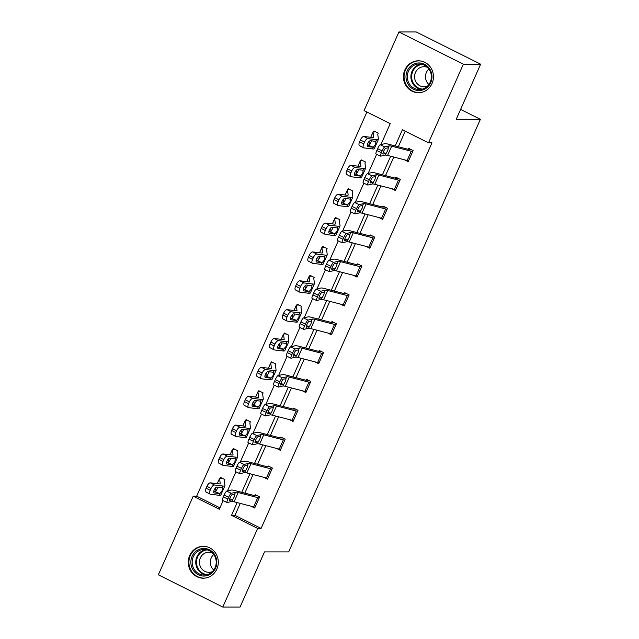 <?xml version="1.0" encoding="UTF-8"?>
<svg xmlns="http://www.w3.org/2000/svg" width="639" height="639" viewBox="0 0 639 639"><rect width="100%" height="100%" fill="white"/><g stroke="black" fill="none" stroke-linecap="round" stroke-linejoin="round"><path stroke-width="0.96" d="M432.02 83.549A15.951 15.017 90 0 1 418.441 92.703A15.951 15.017 90 0 1 404.854 69.955A15.951 15.017 90 0 1 418.433 60.801A15.951 15.017 90 0 1 432.02 83.549M216.869 569.045A15.951 15.017 90 0 1 203.29 578.207A15.951 15.017 90 0 1 189.703 555.459A15.951 15.017 90 0 1 203.282 546.305A15.951 15.017 90 0 1 216.869 569.045M380.924 144.598L390.205 123.654L364.078 110.587L398.928 31.95L416.205 31.95L480.64 64.188L456.206 119.325L480.392 119.317L288.692 551.904L264.506 551.912L240.072 607.05L222.795 607.05L158.36 574.812L193.21 496.184L219.329 509.251L223.131 500.672M366.906 112.001L196.668 496.176L193.21 496.184M480.392 119.317L460.591 109.413M196.668 496.176L219.96 507.829M206.261 492.086A4.09 1.725 -62.2 0 1 205.998 492.006A4.09 1.725 -62.2 0 1 206.093 488.172L210.199 490.329A4.09 1.725 117.8 0 0 210.103 494.163A4.09 1.725 117.8 0 0 210.367 494.251L219.089 495.297A15.336 2.213 -156.1 0 0 220.806 495.033L224.904 485.784A15.336 2.213 -156.1 0 0 224.928 485.576L224.241 480.504L224.792 479.514L220.439 477.333L220.032 478.26A7.157 1.03 23.9 0 0 219.568 478.403A7.157 1.03 23.9 0 0 219.56 478.499L220.247 483.571A10.224 1.47 -156.1 0 1 220.231 483.707A10.224 1.47 -156.1 0 1 219.089 483.891L210.359 482.836L214.464 484.993A4.09 1.725 117.8 0 0 211.014 488.476L206.916 486.319A4.09 1.725 -62.2 0 1 210.359 482.836M237.061 451.837L237.588 450.647L233.235 448.466L232.82 449.393M249.849 422.978L250.376 421.78L246.023 419.607L245.616 420.526A7.157 1.03 23.9 0 0 245.152 420.678A7.157 1.03 23.9 0 0 245.136 420.774L245.831 425.846A10.224 1.47 -156.1 0 1 245.815 425.981A10.224 1.47 -156.1 0 1 244.665 426.157L235.943 425.111L240.048 427.267A4.09 1.725 117.8 0 0 236.598 430.75L232.492 428.593A4.09 1.725 -62.2 0 1 235.943 425.111M244.633 405.493A4.09 1.725 -62.2 0 1 244.37 405.414A4.09 1.725 -62.2 0 1 244.465 401.58L248.571 403.736A4.09 1.725 117.8 0 0 248.475 407.578A4.09 1.725 117.8 0 0 248.739 407.658L257.461 408.712A15.336 2.213 -156.1 0 0 259.178 408.441L263.276 399.191A15.336 2.213 -156.1 0 0 263.3 398.984L262.613 393.912L263.164 392.921L258.811 390.741L258.404 391.667A7.157 1.03 23.9 0 0 257.94 391.819A7.157 1.03 23.9 0 0 257.932 391.907L258.619 396.987A10.224 1.47 -156.1 0 1 258.603 397.115A10.224 1.47 -156.1 0 1 257.461 397.298L248.731 396.244L252.836 398.409A4.09 1.725 117.8 0 0 249.386 401.891L245.288 399.726A4.09 1.725 -62.2 0 1 248.731 396.244M275.433 365.244L275.96 364.054L271.607 361.874L271.192 362.8A7.157 1.03 23.9 0 0 270.728 362.952A7.157 1.03 23.9 0 0 270.72 363.048L271.407 368.12A10.224 1.47 -156.1 0 1 271.391 368.256A10.224 1.47 -156.1 0 1 270.249 368.431L261.527 367.377L265.624 369.542A4.09 1.725 117.8 0 0 262.182 373.024L258.076 370.86A4.09 1.725 -62.2 0 1 261.527 367.377M288.221 336.386L288.748 335.187L284.395 333.015L283.988 333.941M301.009 307.519L301.536 306.329L297.183 304.148L296.776 305.075A7.157 1.03 23.9 0 0 296.312 305.226A7.157 1.03 23.9 0 0 296.304 305.322L296.991 310.394A10.224 1.47 -156.1 0 1 296.975 310.53A10.224 1.47 -156.1 0 1 295.833 310.706L287.103 309.651L291.208 311.816A4.09 1.725 117.8 0 0 287.758 315.299L283.66 313.134A4.09 1.725 -62.2 0 1 287.103 309.651M295.801 290.042A4.09 1.725 -62.2 0 1 295.53 289.962A4.09 1.725 -62.2 0 1 295.633 286.12L299.731 288.285A4.09 1.725 117.8 0 0 299.635 292.119A4.09 1.725 117.8 0 0 299.899 292.199L308.621 293.253A15.336 2.213 -156.1 0 0 310.338 292.981L314.436 283.732A15.336 2.213 -156.1 0 0 314.46 283.532L313.773 278.46L314.332 277.462L309.979 275.289L309.564 276.208A7.157 1.03 23.9 0 0 309.1 276.36A7.157 1.03 23.9 0 0 309.092 276.455L309.779 281.527A10.224 1.47 -156.1 0 1 309.763 281.663A10.224 1.47 -156.1 0 1 308.621 281.839L299.899 280.793L303.996 282.949A4.09 1.725 117.8 0 0 300.554 286.432L296.448 284.275A4.09 1.725 -62.2 0 1 299.899 280.793M326.593 249.793L327.12 248.603L322.767 246.422L322.36 247.349M339.381 220.926L339.908 219.736L335.555 217.556L335.148 218.482M334.173 203.45A4.09 1.725 -62.2 0 1 333.901 203.37A4.09 1.725 -62.2 0 1 334.005 199.528L338.103 201.692A4.09 1.725 117.8 0 0 338.007 205.526A4.09 1.725 117.8 0 0 338.271 205.606L346.993 206.661A15.336 2.213 -156.1 0 0 348.71 206.397L352.808 197.139A15.336 2.213 -156.1 0 0 352.832 196.94L352.145 191.868L352.704 190.869L348.351 188.697L347.935 189.623A7.157 1.03 23.9 0 0 347.472 189.767A7.157 1.03 23.9 0 0 347.464 189.863L348.151 194.935A10.224 1.47 -156.1 0 1 348.135 195.071A10.224 1.47 -156.1 0 1 346.993 195.254L338.271 194.2L342.368 196.357A4.09 1.725 117.8 0 0 338.926 199.839L334.82 197.683A4.09 1.725 -62.2 0 1 338.271 194.2M346.961 174.583A4.09 1.725 -62.2 0 1 346.697 174.503A4.09 1.725 -62.2 0 1 346.793 170.669L350.891 172.826A4.09 1.725 117.8 0 0 350.795 176.668A4.09 1.725 117.8 0 0 351.067 176.747L359.789 177.802A15.336 2.213 -156.1 0 0 361.506 177.53L365.604 168.281A15.336 2.213 -156.1 0 0 365.628 168.073L364.941 163.001L365.492 162.01L361.139 159.83L360.731 160.756A7.157 1.03 23.9 0 0 360.268 160.908A7.157 1.03 23.9 0 0 360.252 160.996L360.947 166.076A10.224 1.47 -156.1 0 1 360.931 166.204A10.224 1.47 -156.1 0 1 359.781 166.388L351.059 165.333L355.164 167.498A4.09 1.725 117.8 0 0 351.714 170.98L347.616 168.816A4.09 1.725 -62.2 0 1 351.059 165.333M377.753 134.334L378.28 133.144L373.927 130.963L373.519 131.89M240.272 503.396L234.976 515.346L261.095 528.413L431.972 142.824L428.513 142.824L402.394 129.757L395.214 145.956M405.222 131.171L398.313 146.762M393.76 157.034L385.525 175.621M380.964 185.901L372.729 204.488M368.176 214.76L359.941 233.347M355.388 243.627L347.153 262.214M342.592 272.494L334.357 291.08M329.804 301.352L321.569 319.939M317.016 330.219L308.781 348.806M304.22 359.078L295.985 377.665M291.432 387.945L283.197 406.532M278.644 416.812L270.409 435.399M265.848 445.671L257.613 464.257M253.06 474.537L244.825 493.124M250.975 506.168L254.705 508.037L259.626 496.934L255.273 494.754L254.434 495.608L234.856 490.544A15.336 2.213 23.9 0 0 231.23 490.073L226.725 491.127L231.254 493.292A4.09 0.759 115.5 0 0 228.682 497.206L227.859 499.059A4.09 0.759 115.5 0 0 227.037 502.534A4.09 0.759 115.5 0 0 227.157 502.542L231.669 501.487A10.224 1.47 23.9 0 1 234.082 501.799L253.667 506.871A7.157 1.03 -156.1 0 0 255.097 507.11L255.113 507.11M263.771 477.309L267.493 479.17L272.414 468.067L268.06 465.895L267.653 466.821M276.559 448.442L280.289 450.311L285.202 439.209L280.848 437.028L280.018 437.883L260.432 432.819A15.336 2.213 23.9 0 0 256.814 432.347L252.301 433.402L256.838 435.558A4.09 0.759 115.5 0 0 254.266 439.48L253.443 441.333A4.09 0.759 115.5 0 0 252.621 444.808A4.09 0.759 115.5 0 0 252.74 444.816L257.253 443.754A10.224 1.47 23.9 0 1 259.666 444.073L279.243 449.137A7.157 1.03 -156.1 0 0 280.681 449.385L284.778 440.135A7.157 1.03 -156.1 0 1 283.349 439.888L263.763 434.816A10.224 1.47 23.9 0 0 261.351 434.504L256.838 435.558M289.347 419.583L293.077 421.444L297.998 410.342L293.644 408.161L292.806 409.024L273.228 403.952A15.336 2.213 23.9 0 0 269.602 403.481L265.097 404.535L269.626 406.7A4.09 0.759 115.5 0 0 267.054 410.613L266.231 412.467A4.09 0.759 115.5 0 0 265.409 415.941A4.09 0.759 115.5 0 0 265.528 415.949L270.041 414.895A10.224 1.47 23.9 0 1 272.454 415.206L292.039 420.278A7.157 1.03 -156.1 0 0 293.469 420.518L293.485 420.518M302.143 390.717L305.865 392.578L310.786 381.483L306.432 379.302L306.025 380.229M314.931 361.85L318.661 363.719L323.574 352.616L319.22 350.436L318.813 351.362M327.719 332.991L331.449 334.852L336.37 323.749L332.016 321.577L331.178 322.431L311.6 317.359A15.336 2.213 23.9 0 0 307.974 316.888L303.469 317.942L307.998 320.107A4.09 0.759 115.5 0 0 305.426 324.029L304.603 325.874A4.09 0.759 115.5 0 0 303.781 329.349A4.09 0.759 115.5 0 0 303.9 329.357L308.413 328.302A10.224 1.47 23.9 0 1 310.826 328.614L330.411 333.686A7.157 1.03 -156.1 0 0 331.841 333.925L335.946 324.676A7.157 1.03 -156.1 0 1 334.509 324.436L314.923 319.364A10.224 1.47 23.9 0 0 312.511 319.053L307.998 320.107M340.515 304.124L344.237 305.993L349.158 294.891L344.804 292.71L343.974 293.565L324.388 288.493A15.336 2.213 23.9 0 0 320.77 288.029L316.257 289.084L320.794 291.24A4.09 0.759 115.5 0 0 318.214 295.162L317.399 297.015A4.09 0.759 115.5 0 0 316.577 300.49A4.09 0.759 115.5 0 0 316.688 300.498L321.201 299.435A10.224 1.47 23.9 0 1 323.614 299.755L343.199 304.819A7.157 1.03 -156.1 0 0 344.637 305.067L344.653 305.067M353.303 275.257L357.033 277.126L361.946 266.024L357.592 263.843L357.185 264.77M366.091 246.398L369.821 248.259L374.742 237.157L370.388 234.984L369.55 235.839L349.972 230.767A15.336 2.213 23.9 0 0 346.346 230.296L341.841 231.358L346.37 233.515A4.09 0.759 115.5 0 0 343.798 237.436L342.975 239.282A4.09 0.759 115.5 0 0 342.153 242.756A4.09 0.759 115.5 0 0 342.272 242.764L346.785 241.71A10.224 1.47 23.9 0 1 349.198 242.021L368.783 247.093A7.157 1.03 -156.1 0 0 370.213 247.333L374.318 238.083A7.157 1.03 -156.1 0 1 372.88 237.844L353.295 232.772A10.224 1.47 23.9 0 0 350.883 232.46L346.37 233.515M378.887 217.532L382.609 219.401L387.53 208.298L383.176 206.117L382.346 206.972L362.76 201.908A15.336 2.213 23.9 0 0 359.142 201.437L354.629 202.491L359.166 204.648A4.09 0.759 115.5 0 0 356.586 208.57L355.771 210.423A4.09 0.759 115.5 0 0 354.949 213.897A4.09 0.759 115.5 0 0 355.06 213.905L359.573 212.851A10.224 1.47 23.9 0 1 361.986 213.162L381.571 218.226A7.157 1.03 -156.1 0 0 383.009 218.474L383.025 218.474M391.675 188.673L395.405 190.534L400.318 179.431L395.964 177.251L395.134 178.113L375.548 173.041A15.336 2.213 23.9 0 0 371.93 172.57L367.417 173.624L371.954 175.789A4.09 0.759 115.5 0 0 369.382 179.703L368.559 181.556A4.09 0.759 115.5 0 0 367.737 185.03A4.09 0.759 115.5 0 0 367.856 185.038L372.369 183.984A10.224 1.47 23.9 0 1 374.781 184.296L394.367 189.368A7.157 1.03 -156.1 0 0 395.797 189.607L395.813 189.607M404.463 159.806L408.193 161.667L413.113 150.572L408.76 148.392L408.345 149.318M480.64 64.188L463.363 64.188L428.513 142.824M398.928 31.95L463.363 64.188M261.095 528.413L257.645 528.413L222.795 607.05M237.173 502.597L231.518 515.346L257.645 528.413M390.661 156.236L382.426 174.822M377.865 185.094L369.63 203.681M365.077 213.961L356.842 232.548M352.289 242.82L344.054 261.415M339.493 271.687L331.258 290.274M326.705 300.554L318.47 319.141M313.917 329.412L305.682 347.999M301.121 358.279L292.886 376.866M288.333 387.146L280.098 405.733M275.545 416.005L267.31 434.592M262.749 444.872L254.514 463.459M249.961 473.731L241.726 492.326M227.436 490.96L235.919 471.806M240.224 462.101L248.715 442.947M253.02 433.234L261.503 414.08M265.808 404.367L274.291 385.213M278.596 375.508L287.087 356.354M291.392 346.642L299.875 327.488M304.18 317.775L312.663 298.629M316.968 288.916L325.459 269.762M329.764 260.049L338.247 240.895M342.552 231.19L351.035 212.036M355.34 202.323L363.831 183.169M368.136 173.457L376.619 154.303M234.976 515.346L231.518 515.346M257.118 495.68L254.849 495.68M255.097 507.11L259.202 497.861A7.157 1.03 -156.1 0 1 257.765 497.613L238.179 492.549A10.224 1.47 23.9 0 0 235.767 492.23L231.254 493.292M228.682 497.206L224.145 495.049L223.331 496.894L227.859 499.059M224.145 495.049A4.09 0.759 -64.5 0 1 226.725 491.127M222.62 500.377A4.09 0.759 -64.5 0 1 222.5 500.369A4.09 0.759 -64.5 0 1 223.331 496.894M232.548 499.49L229.577 500.481A3.275 0.607 -64.5 0 1 229.481 500.473A3.275 0.607 -64.5 0 1 230.144 497.693A3.275 0.607 -64.5 0 1 232.205 494.562L234.888 494.227L234.265 496.83L231.669 501.487M234.681 493.979L235.767 492.23M222.292 478.26L220.016 478.26M224.904 485.784A15.336 2.213 -156.1 0 1 223.187 486.047L214.464 484.993M215.479 487.9L215.918 491.119M213.969 492.773L214.361 492.973A3.275 1.382 -62.2 0 1 214.145 492.909A3.275 1.382 -62.2 0 1 214.225 489.841A3.275 1.382 -62.2 0 1 216.98 487.054L222.428 487.765L222.132 490.72L219.848 493.588L213.777 491.239M210.199 490.329L211.014 488.476M214.361 492.973L219.552 493.604M222.18 487.685L223.187 486.047M206.093 488.172L206.916 486.319M215.055 491.391L215.87 491.143L218.187 487.198M202.755 548.494A13.802 12.996 90 0 1 216.789 561.106A13.802 12.996 90 0 1 204.927 576.011A13.802 12.996 90 0 1 190.893 563.406A13.802 12.996 90 0 1 202.755 548.494M205.191 574.988A12.78 12.029 -90 0 0 216.206 561.721A12.78 12.029 -90 0 0 204.184 549.468A12.78 12.029 -90 0 0 203.186 549.516A12.78 12.029 -90 0 0 192.171 562.791A12.78 12.029 -90 0 0 204.192 575.036A12.78 12.029 -90 0 0 205.191 574.988M212.372 571.617A10.064 9.473 90 0 1 209.696 572.28A10.064 9.473 90 0 1 208.905 572.32A10.064 9.473 90 0 1 199.44 562.671A10.064 9.473 90 0 1 208.114 552.224A10.064 9.473 90 0 1 208.905 552.192A10.064 9.473 90 0 1 212.372 552.887M206.165 546.601A15.847 14.921 -90 0 0 203.841 546.401A15.847 14.921 -90 0 0 202.595 546.457A15.847 14.921 -90 0 0 188.936 562.919A15.847 14.921 -90 0 0 203.849 578.103A15.847 14.921 -90 0 0 205.087 578.047A15.847 14.921 -90 0 0 206.173 577.912M213.753 570.004A10.064 9.473 90 0 1 213.753 554.5M430.742 82.631A13.802 12.996 90 0 1 413.449 89.236A13.802 12.996 90 0 1 407.235 70.873A13.802 12.996 90 0 1 424.52 64.259A13.802 12.996 90 0 1 430.742 82.631M408.449 71.304A12.78 12.029 -90 0 0 419.336 89.532A12.78 12.029 -90 0 0 430.215 82.191A12.78 12.029 -90 0 0 419.328 63.972A12.78 12.029 -90 0 0 408.449 71.304M428.905 84.5A10.064 9.473 90 0 1 426.373 72.463A10.064 9.473 90 0 1 428.897 68.996M427.523 86.113A10.064 9.473 90 0 1 424.056 86.816A10.064 9.473 90 0 1 415.486 72.463A10.064 9.473 90 0 1 424.048 66.688A10.064 9.473 90 0 1 427.515 67.383M421.309 61.096A15.847 14.921 -90 0 0 418.984 60.897A15.847 14.921 -90 0 0 405.493 69.994A15.847 14.921 -90 0 0 418.992 92.599A15.847 14.921 -90 0 0 421.317 92.407M272.006 468.994L267.893 478.244A7.157 1.03 -156.1 0 1 266.455 478.004L246.87 472.932A10.224 1.47 23.9 0 0 244.457 472.62L239.944 473.675A4.09 0.759 115.5 0 1 239.833 473.667A4.09 0.759 115.5 0 1 240.655 470.192L241.47 468.347L236.941 466.182L236.118 468.036L240.655 470.192M269.906 466.813L267.23 466.75L247.644 461.677A15.336 2.213 23.9 0 0 244.026 461.206L239.513 462.269L244.05 464.425A4.09 0.759 115.5 0 0 241.47 468.347M271.99 468.994A7.157 1.03 -156.1 0 1 270.553 468.754L250.975 463.682A10.224 1.47 23.9 0 0 248.555 463.371L244.05 464.425M236.941 466.182A4.09 0.759 -64.5 0 1 239.513 462.269M235.416 471.518A4.09 0.759 -64.5 0 1 235.296 471.51A4.09 0.759 -64.5 0 1 236.118 468.036M245.344 470.631L242.365 471.614A3.275 0.607 -64.5 0 1 242.277 471.614A3.275 0.607 -64.5 0 1 242.932 468.834A3.275 0.607 -64.5 0 1 244.993 465.695L247.676 465.36L247.053 467.964L244.457 472.62M247.477 465.12L248.555 463.371M282.702 437.955L280.425 437.955M254.266 439.48L249.729 437.324L248.906 439.169L253.443 441.333M249.729 437.324A4.09 0.759 -64.5 0 1 252.301 433.402M248.204 442.651A4.09 0.759 -64.5 0 1 248.084 442.643A4.09 0.759 -64.5 0 1 248.906 439.169M258.132 441.765L255.161 442.755A3.275 0.607 -64.5 0 1 255.065 442.747A3.275 0.607 -64.5 0 1 255.72 439.967A3.275 0.607 -64.5 0 1 257.781 436.836L260.464 436.501L259.841 439.105L257.253 443.754M260.265 436.253L261.351 434.504M235.08 449.393L232.812 449.393A7.157 1.03 23.9 0 0 232.356 449.544A7.157 1.03 23.9 0 0 232.348 449.64L233.035 454.712A10.224 1.47 -156.1 0 1 233.019 454.848A10.224 1.47 -156.1 0 1 231.877 455.024L223.155 453.97L227.252 456.134A4.09 1.725 117.8 0 0 223.81 459.617L219.704 457.452A4.09 1.725 -62.2 0 1 223.155 453.97M237.053 451.813L237.716 456.717A15.336 2.213 -156.1 0 1 237.692 456.917A15.336 2.213 -156.1 0 1 235.983 457.189L227.252 456.134M237.692 456.917L233.594 466.166A15.336 2.213 -156.1 0 1 231.877 466.438L223.155 465.384A4.09 1.725 117.8 0 1 222.891 465.304L218.786 463.139A4.09 1.725 -62.2 0 1 218.889 459.305L219.704 457.452M228.267 459.034L228.706 462.253M226.757 463.906L227.149 464.114A3.275 1.382 -62.2 0 1 226.933 464.05A3.275 1.382 -62.2 0 1 227.013 460.975A3.275 1.382 -62.2 0 1 229.768 458.187L235.216 458.906L234.92 461.853L232.644 464.721L226.565 462.372M218.889 459.305L222.987 461.462L223.81 459.617M222.987 461.462A4.09 1.725 117.8 0 0 222.891 465.304M227.149 464.114L232.348 464.737M234.968 458.818L235.983 457.189M227.843 462.532L228.658 462.285L230.975 458.339M247.868 420.526L245.6 420.526M249.841 422.954L250.512 427.85A15.336 2.213 -156.1 0 1 250.488 428.05A15.336 2.213 -156.1 0 1 248.771 428.322L240.048 427.267M250.488 428.05L246.382 437.308A15.336 2.213 -156.1 0 1 244.673 437.571L235.951 436.517A4.09 1.725 117.8 0 1 235.679 436.437L231.582 434.28A4.09 1.725 -62.2 0 1 231.677 430.438L232.492 428.593M241.063 430.175L241.494 433.394M239.553 435.047L239.937 435.247A3.275 1.382 -62.2 0 1 239.729 435.183A3.275 1.382 -62.2 0 1 239.801 432.116A3.275 1.382 -62.2 0 1 242.564 429.328L248.012 430.039L247.708 432.994L245.136 435.878L239.361 433.514M231.677 430.438L235.775 432.603L236.598 430.75M235.775 432.603A4.09 1.725 117.8 0 0 235.679 436.437M239.937 435.247L245.136 435.878M247.756 429.951L248.771 428.322M240.631 433.665L241.454 433.418L243.763 429.472M295.49 409.088L293.221 409.088M293.469 420.518L297.574 411.268A7.157 1.03 -156.1 0 1 296.137 411.021L276.551 405.957A10.224 1.47 23.9 0 0 274.139 405.645L269.626 406.7M267.054 410.613L262.517 408.457L261.702 410.31L266.231 412.467M262.517 408.457A4.09 0.759 -64.5 0 1 265.097 404.535M260.992 413.784A4.09 0.759 -64.5 0 1 260.872 413.776A4.09 0.759 -64.5 0 1 261.702 410.31M270.92 412.898L267.949 413.888A3.275 0.607 -64.5 0 1 267.853 413.88A3.275 0.607 -64.5 0 1 268.516 411.109A3.275 0.607 -64.5 0 1 270.577 407.97L273.26 407.634L272.637 410.238L270.041 414.895M273.053 407.386L274.139 405.645M310.378 382.402L306.265 391.659A7.157 1.03 -156.1 0 1 304.827 391.411L285.242 386.339A10.224 1.47 23.9 0 0 282.829 386.028L278.316 387.082A4.09 0.759 115.5 0 1 278.205 387.074A4.09 0.759 115.5 0 1 279.027 383.6L279.842 381.755L275.313 379.59L274.49 381.443L279.027 383.6M308.278 380.229L305.602 380.157L286.016 375.085A15.336 2.213 23.9 0 0 282.398 374.614L277.885 375.676L282.422 377.833A4.09 0.759 115.5 0 0 279.842 381.755M310.362 382.402A7.157 1.03 -156.1 0 1 308.925 382.162L289.347 377.09A10.224 1.47 23.9 0 0 286.927 376.778L282.422 377.833M275.313 379.59A4.09 0.759 -64.5 0 1 277.885 375.676M273.788 384.926A4.09 0.759 -64.5 0 1 273.668 384.918A4.09 0.759 -64.5 0 1 274.49 381.443M283.716 384.039L280.737 385.029A3.275 0.607 -64.5 0 1 280.649 385.021A3.275 0.607 -64.5 0 1 281.304 382.242A3.275 0.607 -64.5 0 1 283.365 379.103L286.048 378.775L285.425 381.371L282.829 386.028M285.849 378.528L286.927 376.778M323.166 353.543L319.053 362.792A7.157 1.03 -156.1 0 1 317.615 362.545L298.038 357.481A10.224 1.47 23.9 0 0 295.625 357.169L291.112 358.223A4.09 0.759 115.5 0 1 290.993 358.215A4.09 0.759 115.5 0 1 291.815 354.741L292.638 352.888L288.101 350.731L287.278 352.576L291.815 354.741M321.074 351.362L318.39 351.29L298.804 346.226A15.336 2.213 23.9 0 0 295.186 345.755L290.673 346.809L295.21 348.974A4.09 0.759 115.5 0 0 292.638 352.888M323.15 353.543A7.157 1.03 -156.1 0 1 321.721 353.295L302.135 348.231A10.224 1.47 23.9 0 0 299.723 347.912L295.21 348.974M288.101 350.731A4.09 0.759 -64.5 0 1 290.673 346.809M286.576 356.059A4.09 0.759 -64.5 0 1 286.456 356.051A4.09 0.759 -64.5 0 1 287.278 352.576M296.504 355.172L293.533 356.163A3.275 0.607 -64.5 0 1 293.437 356.155A3.275 0.607 -64.5 0 1 294.092 353.375A3.275 0.607 -64.5 0 1 296.153 350.244L298.836 349.908L298.213 352.512L295.625 357.169M298.637 349.661L299.723 347.912M260.664 391.667L258.388 391.667M263.276 399.191A15.336 2.213 -156.1 0 1 261.559 399.455L252.836 398.409M253.851 401.308L254.29 404.527M252.341 406.18L252.732 406.38A3.275 1.382 -62.2 0 1 252.517 406.316A3.275 1.382 -62.2 0 1 252.597 403.249A3.275 1.382 -62.2 0 1 255.352 400.461L260.8 401.172L260.504 404.128L258.22 406.995L252.149 404.647M248.571 403.736L249.386 401.891M252.732 406.38L257.924 407.011M260.552 401.092L261.559 399.455M244.465 401.58L245.288 399.726M253.427 404.799L254.242 404.559L256.558 400.605M273.452 362.8L271.184 362.8M275.425 365.22L276.088 370.125A15.336 2.213 -156.1 0 1 276.064 370.324A15.336 2.213 -156.1 0 1 274.355 370.596L265.624 369.542M276.064 370.324L271.966 379.574A15.336 2.213 -156.1 0 1 270.249 379.846L261.527 378.791A4.09 1.725 117.8 0 1 261.263 378.711L257.158 376.547A4.09 1.725 -62.2 0 1 257.261 372.713L258.076 370.86M266.639 372.441L267.078 375.66M265.129 377.314L265.52 377.521A3.275 1.382 -62.2 0 1 265.305 377.457A3.275 1.382 -62.2 0 1 265.385 374.382A3.275 1.382 -62.2 0 1 268.14 371.602L273.588 372.313L273.292 375.261L271.016 378.128L264.937 375.788M257.261 372.713L261.359 374.877L262.182 373.024M261.359 374.877A4.09 1.725 117.8 0 0 261.263 378.711M265.52 377.521L270.72 378.144M273.34 372.225L274.355 370.596M266.215 375.94L267.03 375.692L269.346 371.746M286.24 333.941L283.972 333.941A7.157 1.03 23.9 0 0 283.524 334.085A7.157 1.03 23.9 0 0 283.508 334.181L284.203 339.253A10.224 1.47 -156.1 0 1 284.187 339.389A10.224 1.47 -156.1 0 1 283.037 339.573L274.315 338.518L278.42 340.675A4.09 1.725 117.8 0 0 274.97 344.157L270.864 342.001A4.09 1.725 -62.2 0 1 274.315 338.518M288.213 336.362L288.884 341.258A15.336 2.213 -156.1 0 1 288.86 341.466A15.336 2.213 -156.1 0 1 287.143 341.729L278.42 340.675M288.86 341.466L284.754 350.715A15.336 2.213 -156.1 0 1 283.045 350.979L274.323 349.932A4.09 1.725 117.8 0 1 274.051 349.845L269.954 347.688A4.09 1.725 -62.2 0 1 270.049 343.846L270.864 342.001M279.435 343.582L279.866 346.801M277.925 348.455L278.308 348.654A3.275 1.382 -62.2 0 1 278.101 348.59A3.275 1.382 -62.2 0 1 278.173 345.523A3.275 1.382 -62.2 0 1 280.936 342.736L286.384 343.447L286.08 346.402L283.508 349.285L277.733 346.921M270.049 343.846L274.147 346.011L274.97 344.157M274.147 346.011A4.09 1.725 117.8 0 0 274.051 349.845M278.308 348.654L283.508 349.285M286.128 343.359L287.143 341.729M279.003 347.073L279.826 346.825L282.134 342.879M333.862 322.495L331.593 322.495M305.426 324.029L300.889 321.864L300.074 323.717L304.603 325.874M300.889 321.864A4.09 0.759 -64.5 0 1 303.469 317.942M299.364 327.2A4.09 0.759 -64.5 0 1 299.244 327.192A4.09 0.759 -64.5 0 1 300.074 323.717M309.292 326.305L306.321 327.296A3.275 0.607 -64.5 0 1 306.225 327.296A3.275 0.607 -64.5 0 1 306.888 324.516A3.275 0.607 -64.5 0 1 308.949 321.377L311.632 321.042L311.009 323.646L308.413 328.302M311.425 320.794L312.511 319.053M299.036 305.075L296.76 305.075M301.009 307.495L301.672 312.399A15.336 2.213 -156.1 0 1 301.648 312.599A15.336 2.213 -156.1 0 1 299.931 312.87L291.208 311.816M301.648 312.599L297.55 321.848A15.336 2.213 -156.1 0 1 295.833 322.12L287.111 321.066A4.09 1.725 117.8 0 1 286.847 320.986L282.742 318.821A4.09 1.725 -62.2 0 1 282.837 314.987L283.66 313.134M292.223 314.715L292.662 317.934M290.713 319.588L291.104 319.796A3.275 1.382 -62.2 0 1 290.889 319.724A3.275 1.382 -62.2 0 1 290.969 316.656A3.275 1.382 -62.2 0 1 293.724 313.869L299.172 314.58L298.876 317.535L296.592 320.403L290.521 318.054M282.837 314.987L286.943 317.144L287.758 315.299M286.943 317.144A4.09 1.725 117.8 0 0 286.847 320.986M291.104 319.796L296.296 320.419M298.924 314.5L299.931 312.87M291.799 318.214L292.614 317.966L294.93 314.021M346.65 293.636L344.381 293.636M344.637 305.067L348.734 295.809A7.157 1.03 -156.1 0 1 347.296 295.569L327.719 290.497A10.224 1.47 23.9 0 0 325.299 290.186L320.794 291.24M318.214 295.162L313.685 292.997L312.862 294.851L317.399 297.015M313.685 292.997A4.09 0.759 -64.5 0 1 316.257 289.084M312.159 298.333A4.09 0.759 -64.5 0 1 312.04 298.325A4.09 0.759 -64.5 0 1 312.862 294.851M322.088 297.447L319.109 298.437A3.275 0.607 -64.5 0 1 319.021 298.429A3.275 0.607 -64.5 0 1 319.676 295.649A3.275 0.607 -64.5 0 1 321.736 292.51L324.42 292.183L323.797 294.787L321.201 299.435M324.221 291.935L325.299 290.186M311.824 276.208L309.556 276.208M314.436 283.732A15.336 2.213 -156.1 0 1 312.727 284.004L303.996 282.949M305.011 285.849L305.45 289.068M303.501 290.721L303.892 290.929A3.275 1.382 -62.2 0 1 303.677 290.865A3.275 1.382 -62.2 0 1 303.757 287.798A3.275 1.382 -62.2 0 1 306.512 285.01L311.96 285.721L311.664 288.668L309.092 291.56L303.309 289.195M299.731 288.285L300.554 286.432M303.892 290.929L309.092 291.56M311.712 285.633L312.727 284.004M295.633 286.12L296.448 284.275M304.587 289.347L305.402 289.1L307.718 285.154M361.538 266.95L357.425 276.2A7.157 1.03 -156.1 0 1 355.987 275.96L336.41 270.888A10.224 1.47 23.9 0 0 333.997 270.577L329.484 271.631A4.09 0.759 115.5 0 1 329.365 271.623A4.09 0.759 115.5 0 1 330.187 268.148L331.01 266.295L326.473 264.139L325.65 265.984L330.187 268.148M359.445 264.77L356.762 264.698L337.176 259.634A15.336 2.213 23.9 0 0 333.558 259.162L329.045 260.217L333.582 262.381A4.09 0.759 115.5 0 0 331.01 266.295M361.522 266.95A7.157 1.03 -156.1 0 1 360.092 266.703L340.507 261.639A10.224 1.47 23.9 0 0 338.095 261.327L333.582 262.381M326.473 264.139A4.09 0.759 -64.5 0 1 329.045 260.217M324.947 269.466A4.09 0.759 -64.5 0 1 324.828 269.458A4.09 0.759 -64.5 0 1 325.65 265.984M334.876 268.58L331.905 269.57A3.275 0.607 -64.5 0 1 331.809 269.562A3.275 0.607 -64.5 0 1 332.464 266.782A3.275 0.607 -64.5 0 1 334.524 263.651L337.208 263.316L336.585 265.92L333.997 270.577M337.009 263.068L338.095 261.327M324.612 247.349L322.344 247.349A7.157 1.03 23.9 0 0 321.896 247.493A7.157 1.03 23.9 0 0 321.88 247.589L322.575 252.661A10.224 1.47 -156.1 0 1 322.559 252.796A10.224 1.47 -156.1 0 1 321.409 252.98L312.687 251.926L316.792 254.09A4.09 1.725 117.8 0 0 313.342 257.565L309.244 255.408A4.09 1.725 -62.2 0 1 312.687 251.926M326.585 249.769L327.256 254.665A15.336 2.213 -156.1 0 1 327.232 254.873A15.336 2.213 -156.1 0 1 325.515 255.137L316.792 254.09M327.232 254.873L323.134 264.123A15.336 2.213 -156.1 0 1 321.417 264.386L312.695 263.34A4.09 1.725 117.8 0 1 312.423 263.26L308.325 261.095A4.09 1.725 -62.2 0 1 308.421 257.261L309.244 255.408M317.807 256.99L318.238 260.209M316.297 261.862L316.68 262.062A3.275 1.382 -62.2 0 1 316.473 261.998A3.275 1.382 -62.2 0 1 316.545 258.931A3.275 1.382 -62.2 0 1 319.308 256.143L324.756 256.854L324.452 259.809L322.176 262.677L316.105 260.329M308.421 257.261L312.519 259.418L313.342 257.565M312.519 259.418A4.09 1.725 117.8 0 0 312.423 263.26M316.68 262.062L321.88 262.693M324.5 256.774L325.515 255.137M317.375 260.48L318.198 260.233L320.506 256.287M372.233 235.903L369.965 235.911M343.798 237.436L339.261 235.272L338.446 237.125L342.975 239.282M339.261 235.272A4.09 0.759 -64.5 0 1 341.841 231.358M337.735 240.607A4.09 0.759 -64.5 0 1 337.616 240.599A4.09 0.759 -64.5 0 1 338.446 237.125M347.664 239.721L344.693 240.711A3.275 0.607 -64.5 0 1 344.597 240.703A3.275 0.607 -64.5 0 1 345.26 237.924A3.275 0.607 -64.5 0 1 347.32 234.785L350.004 234.449L349.381 237.053L346.785 241.71M349.797 234.209L350.883 232.46M337.408 218.482L335.132 218.482A7.157 1.03 23.9 0 0 334.684 218.634A7.157 1.03 23.9 0 0 334.676 218.73L335.363 223.802A10.224 1.47 -156.1 0 1 335.347 223.938A10.224 1.47 -156.1 0 1 334.205 224.113L325.475 223.059L329.58 225.224A4.09 1.725 117.8 0 0 326.13 228.706L322.032 226.541A4.09 1.725 -62.2 0 1 325.475 223.059M339.381 220.902L340.044 225.807A15.336 2.213 -156.1 0 1 340.02 226.006A15.336 2.213 -156.1 0 1 338.303 226.278L329.58 225.224M340.02 226.006L335.922 235.256A15.336 2.213 -156.1 0 1 334.205 235.527L325.483 234.473A4.09 1.725 117.8 0 1 325.219 234.393L321.113 232.229A4.09 1.725 -62.2 0 1 321.209 228.395L322.032 226.541M330.595 228.123L331.034 231.342M329.085 232.995L329.476 233.203A3.275 1.382 -62.2 0 1 329.261 233.139A3.275 1.382 -62.2 0 1 329.341 230.064A3.275 1.382 -62.2 0 1 332.096 227.284L337.544 227.995L337.248 230.943L334.964 233.81L328.893 231.462M321.209 228.395L325.315 230.559L326.13 228.706M325.315 230.559A4.09 1.725 117.8 0 0 325.219 234.393M329.476 233.203L334.668 233.826M337.296 227.907L338.303 226.278M330.171 231.622L330.986 231.374L333.302 227.428M385.021 207.044L382.753 207.044M383.009 218.474L387.106 209.225A7.157 1.03 -156.1 0 1 385.668 208.977L366.091 203.913A10.224 1.47 23.9 0 0 363.671 203.593L359.166 204.648M356.586 208.57L352.057 206.413L351.234 208.258L355.771 210.423M352.057 206.413A4.09 0.759 -64.5 0 1 354.629 202.491M350.531 211.741A4.09 0.759 -64.5 0 1 350.412 211.733A4.09 0.759 -64.5 0 1 351.234 208.258M360.46 210.854L357.481 211.844A3.275 0.607 -64.5 0 1 357.393 211.836A3.275 0.607 -64.5 0 1 358.048 209.057A3.275 0.607 -64.5 0 1 360.108 205.926L362.792 205.59L362.169 208.194L359.573 212.851M362.593 205.343L363.671 203.593M350.196 189.615L347.928 189.623M352.808 197.139A15.336 2.213 -156.1 0 1 351.099 197.411L342.368 196.357M343.383 199.264L343.822 202.483M341.873 204.137L342.264 204.336A3.275 1.382 -62.2 0 1 342.049 204.272A3.275 1.382 -62.2 0 1 342.129 201.205A3.275 1.382 -62.2 0 1 344.884 198.417L350.332 199.128L350.036 202.084L347.464 204.967L341.681 202.603M338.103 201.692L338.926 199.839M342.264 204.336L347.464 204.967M350.084 199.041L351.099 197.411M334.005 199.528L334.82 197.683M342.959 202.755L343.774 202.507L346.09 198.561M397.817 178.177L395.541 178.177M395.797 189.607L399.894 180.358A7.157 1.03 -156.1 0 1 398.464 180.118L378.879 175.046A10.224 1.47 23.9 0 0 376.467 174.735L371.954 175.789M369.382 179.703L364.845 177.546L364.022 179.399L368.559 181.556M364.845 177.546A4.09 0.759 -64.5 0 1 367.417 173.624M363.319 182.882A4.09 0.759 -64.5 0 1 363.2 182.874A4.09 0.759 -64.5 0 1 364.022 179.399M373.248 181.987L370.277 182.978A3.275 0.607 -64.5 0 1 370.181 182.97A3.275 0.607 -64.5 0 1 370.836 180.198A3.275 0.607 -64.5 0 1 372.896 177.059L375.58 176.723L374.957 179.327L372.369 183.984M375.381 176.476L376.467 174.735M362.984 160.756L360.716 160.756M365.604 168.281A15.336 2.213 -156.1 0 1 363.887 168.544L355.164 167.498M356.179 170.397L356.61 173.616M354.669 175.27L355.052 175.477A3.275 1.382 -62.2 0 1 354.845 175.405A3.275 1.382 -62.2 0 1 354.917 172.338A3.275 1.382 -62.2 0 1 357.68 169.551L363.128 170.262L362.824 173.217L360.548 176.084L354.477 173.736M350.891 172.826L351.714 170.98M355.052 175.477L360.252 176.1M362.872 170.182L363.887 168.544M346.793 170.669L347.616 168.816M355.747 173.888L356.57 173.648L358.878 169.694M412.698 151.491L408.585 160.748A7.157 1.03 -156.1 0 1 407.155 160.501L387.569 155.437A10.224 1.47 23.9 0 0 385.157 155.117L380.644 156.172A4.09 0.759 115.5 0 1 380.524 156.164A4.09 0.759 115.5 0 1 381.347 152.697L382.17 150.844L377.633 148.679L376.818 150.532L381.347 152.697M410.605 149.318L407.922 149.246L388.344 144.174A15.336 2.213 23.9 0 0 384.718 143.711L380.213 144.765L384.742 146.922A4.09 0.759 115.5 0 0 382.17 150.844M412.69 151.491A7.157 1.03 -156.1 0 1 411.252 151.251L391.667 146.179A10.224 1.47 23.9 0 0 389.255 145.868L384.742 146.922M377.633 148.679A4.09 0.759 -64.5 0 1 380.213 144.765M376.107 154.015A4.09 0.759 -64.5 0 1 375.988 154.007A4.09 0.759 -64.5 0 1 376.818 150.532M386.036 153.128L383.065 154.119A3.275 0.607 -64.5 0 1 382.969 154.111A3.275 0.607 -64.5 0 1 383.632 151.331A3.275 0.607 -64.5 0 1 385.692 148.192L388.376 147.865L387.753 150.461L385.157 155.117M388.169 147.617L389.255 145.868M375.78 131.89L373.503 131.89A7.157 1.03 23.9 0 0 373.056 132.041A7.157 1.03 23.9 0 0 373.048 132.137L373.735 137.209A10.224 1.47 -156.1 0 1 373.719 137.345A10.224 1.47 -156.1 0 1 372.577 137.521L363.847 136.466L367.952 138.631A4.09 1.725 117.8 0 0 364.502 142.114L360.404 139.949A4.09 1.725 -62.2 0 1 363.847 136.466M377.753 134.31L378.416 139.214A15.336 2.213 -156.1 0 1 378.392 139.414A15.336 2.213 -156.1 0 1 376.675 139.685L367.952 138.631M378.392 139.414L374.294 148.663A15.336 2.213 -156.1 0 1 372.577 148.935L363.855 147.881A4.09 1.725 117.8 0 1 363.591 147.801L359.485 145.636A4.09 1.725 -62.2 0 1 359.581 141.802L360.404 139.949M368.967 141.531L369.406 144.749M367.457 146.403L367.848 146.611A3.275 1.382 -62.2 0 1 367.633 146.547A3.275 1.382 -62.2 0 1 367.713 143.471A3.275 1.382 -62.2 0 1 370.468 140.692L375.916 141.403L375.62 144.35L373.336 147.218L367.265 144.877M359.581 141.802L363.687 143.967L364.502 142.114M363.687 143.967A4.09 1.725 117.8 0 0 363.591 147.801M367.848 146.611L373.04 147.234M375.668 141.315L376.675 139.685M368.543 145.029L369.358 144.781L371.674 140.836M238.179 492.549L234.082 501.799M257.765 497.613L253.667 506.871M232.061 499.898L229.736 498.716M219.089 495.297L219.848 493.588M217.268 483.667L219.56 478.499M207.34 549.915A12.365 11.638 -90 0 0 207.156 549.931A12.365 11.638 -90 0 0 196.492 562.352A12.365 11.638 -90 0 0 207.348 574.589M205.99 574.892A12.78 12.029 90 0 1 195.758 562.256A12.78 12.029 90 0 1 205.982 549.612M421.133 89.388A12.78 12.029 90 0 1 412.051 71.304A12.78 12.029 90 0 1 421.133 64.108M422.483 64.411A12.365 11.638 -90 0 0 412.746 71.48A12.365 11.638 -90 0 0 422.491 89.085M250.975 463.682L246.87 472.932M270.553 468.754L266.455 478.004M244.849 471.039L242.524 469.849M263.763 434.816L259.666 444.073M283.349 439.888L279.243 449.137M257.637 442.172L255.312 440.99M231.877 466.438L232.644 464.721M232.356 449.544L230.032 454.8L232.348 449.64M244.673 437.571L245.432 435.854M242.852 425.941L245.136 420.774M276.551 405.957L272.454 415.206M296.137 411.021L292.039 420.278M270.433 413.313L268.108 412.123M289.347 377.09L285.242 386.339M308.925 382.162L304.827 391.411M283.221 384.446L280.896 383.256M302.135 348.231L298.038 357.481M321.721 353.295L317.615 362.545M296.009 355.58L293.684 354.397M257.461 408.712L258.22 406.995M255.64 397.075L257.932 391.907M270.249 379.846L271.016 378.128M270.728 362.952L268.404 368.208L270.72 363.048M283.045 350.979L283.804 349.261M281.224 339.349L283.508 334.181M314.923 319.364L310.826 328.614M334.509 324.436L330.411 333.686M308.805 326.721L306.48 325.531M295.833 322.12L296.592 320.403M294.012 310.49L296.304 305.322M327.719 290.497L323.614 299.755M347.296 295.569L343.199 304.819M321.593 297.854L319.268 296.664M308.621 293.253L309.388 291.536M306.8 281.623L309.092 276.455M340.507 261.639L336.41 270.888M360.092 266.703L355.987 275.96M334.381 268.987L332.056 267.805M321.417 264.386L322.176 262.677M321.896 247.493L319.564 252.756L321.88 247.589M353.295 232.772L349.198 242.021M372.88 237.844L368.783 247.093M347.177 240.128L344.852 238.938M334.205 235.527L334.964 233.81M332.384 223.898L334.676 218.73M366.091 203.913L361.986 213.162M385.668 208.977L381.571 218.226M359.965 211.261L357.64 210.079M346.993 206.661L347.76 204.943M345.172 195.031L347.464 189.863M378.879 175.046L374.781 184.296M398.464 180.118L394.367 189.368M372.753 182.403L370.428 181.212M359.789 177.802L360.548 176.084M357.968 166.164L360.252 160.996M391.667 146.179L387.569 155.437M411.252 151.251L407.155 160.501M385.549 153.536L383.224 152.346M372.577 148.935L373.336 147.218M373.056 132.041L370.724 137.297L373.048 132.137M222.5 500.369L227.037 502.534M217.236 483.667L219.568 478.403M210.103 494.163L205.998 492.006M203.849 578.103L204.991 578.103M203.841 546.401L204.983 546.401M418.984 60.897L420.127 60.897M418.992 92.599L420.135 92.599M235.296 471.51L239.833 473.667M248.084 442.643L252.621 444.808M242.82 425.941L245.152 420.678M260.872 413.776L265.409 415.941M273.668 384.918L278.205 387.074M286.456 356.051L290.993 358.215M255.608 397.075L257.94 391.819M248.475 407.578L244.37 405.414M281.192 339.349L283.524 334.085M299.244 327.192L303.781 329.349M293.98 310.482L296.312 305.226M312.04 298.325L316.577 300.49M306.776 281.615L309.1 276.36M299.635 292.119L295.53 289.962M324.828 269.458L329.365 271.623M337.616 240.599L342.153 242.756M332.352 223.89L334.684 218.634M350.412 211.733L354.949 213.897M345.148 195.031L347.472 189.767M338.007 205.526L333.901 203.37M363.2 182.874L367.737 185.03M357.936 166.164L360.268 160.908M350.795 176.668L346.697 174.503M375.988 154.007L380.524 156.164"/></g></svg>
